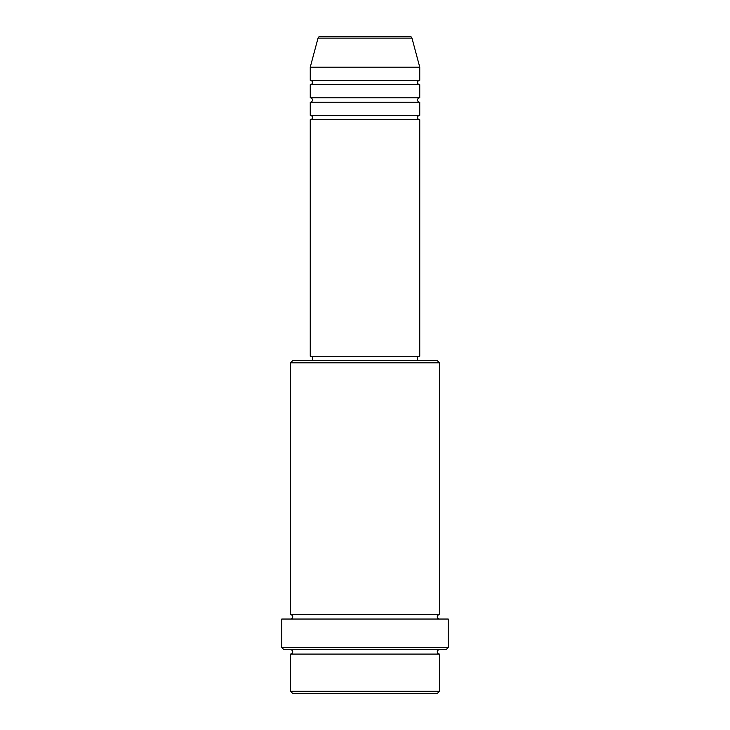 <?xml version="1.0" encoding="UTF-8"?>
<svg xmlns="http://www.w3.org/2000/svg" width="730" height="730" viewBox="0 0 730 730"><rect width="100%" height="100%" fill="white"/><g stroke="black" fill="none" stroke-linecap="round" stroke-linejoin="round"><path stroke-width="1.09" d="M411.966 38.124L318.034 38.124A2.19 2.19 0 0 1 320.141 36.5L409.858 36.5A2.19 2.19 0 0 1 411.966 38.124L419.75 67.16L310.25 67.16L310.25 80.3A2.19 2.19 0 0 1 312.44 82.49A2.19 2.19 0 0 1 310.25 84.68L310.25 97.82A2.19 2.19 0 0 1 312.44 100.01A2.19 2.19 0 0 1 310.25 102.2L310.25 115.34A2.19 2.19 0 0 1 312.44 117.53A2.19 2.19 0 0 1 310.25 119.72L310.25 356.24L419.75 356.24L419.75 119.72L310.25 119.72M419.75 67.16L419.75 80.3A2.19 2.19 0 0 0 417.56 82.49A2.19 2.19 0 0 0 419.75 84.68L419.75 97.82A2.19 2.19 0 0 0 417.56 100.01A2.19 2.19 0 0 0 419.75 102.2L419.75 115.34A2.19 2.19 0 0 0 417.56 117.53A2.19 2.19 0 0 0 419.75 119.72M437.27 693.5L292.73 693.5L290.54 691.31L439.46 691.31L437.27 693.5M290.54 362.81L292.73 360.62L437.27 360.62L439.46 362.81L290.54 362.81L290.54 614.66A2.19 2.19 0 0 1 292.73 616.85A2.19 2.19 0 0 1 290.54 619.04M446.03 649.7L283.97 649.7L281.78 647.51L448.22 647.51L446.03 649.7M290.54 649.7A2.19 2.19 0 0 1 292.73 651.89A2.19 2.19 0 0 1 290.54 654.08L290.54 691.31M439.46 649.7A2.19 2.19 0 0 0 437.27 651.89A2.19 2.19 0 0 0 439.46 654.08L290.54 654.08M439.46 362.81L439.46 614.66A2.19 2.19 0 0 0 437.27 616.85A2.19 2.19 0 0 0 439.46 619.04M419.75 102.2L310.25 102.2M419.75 115.34L310.25 115.34M312.44 356.24L312.44 360.62M417.56 356.24L417.56 360.62M439.46 614.66L290.54 614.66M448.22 647.51L448.22 619.04L281.78 619.04L281.78 647.51M439.46 654.08L439.46 691.31M318.034 38.124L310.25 67.16M419.75 80.3L310.25 80.3M419.75 84.68L310.25 84.68M419.75 97.82L310.25 97.82"/></g></svg>
